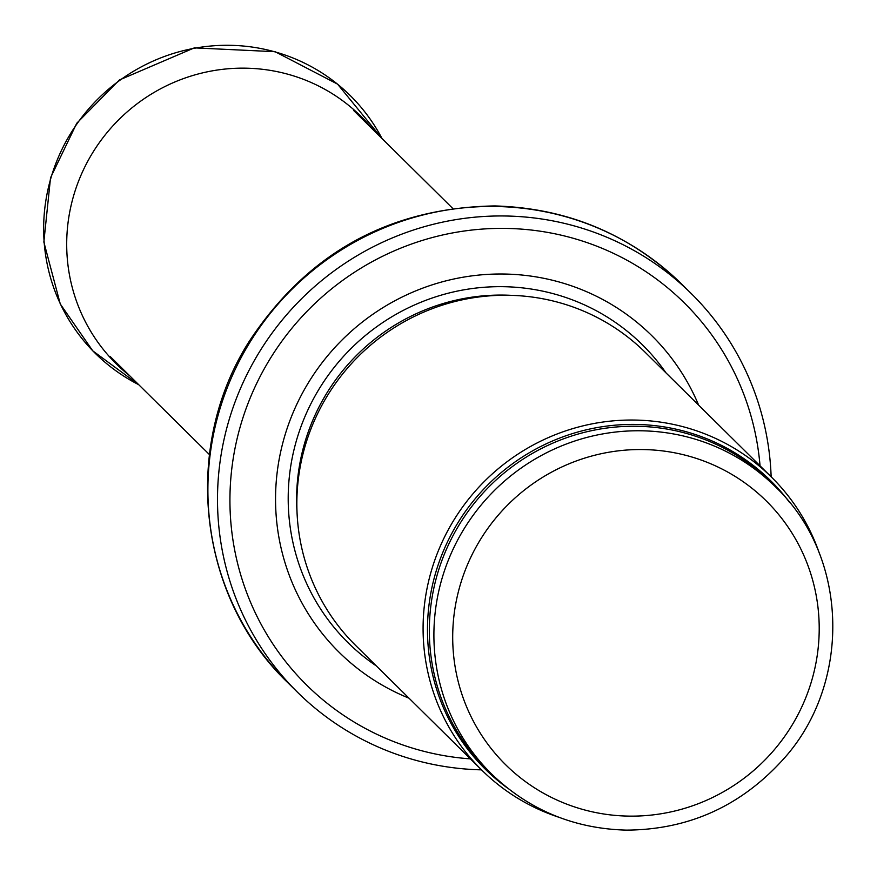 <?xml version="1.0" encoding="UTF-8"?>
<svg xmlns="http://www.w3.org/2000/svg" width="877" height="877" viewBox="0 0 877 877"><rect width="100%" height="100%" fill="white"/><g stroke="black" fill="none" stroke-linecap="round" stroke-linejoin="round"><path stroke-width="1.32" d="M819.546 553.847A206.007 201.239 134.7 0 0 771.519 477.176A206.007 201.239 134.7 0 0 634.882 420.061A206.007 201.239 134.7 0 0 440.429 545.834A206.007 201.239 134.7 0 0 481.879 770.214A206.007 201.239 134.7 0 0 559.109 817.342M771.519 477.176L645.275 352.401A206.007 201.239 134.7 0 0 508.638 295.286A206.007 201.239 134.7 0 0 314.196 421.059A206.007 201.239 134.7 0 0 355.634 645.439L481.879 770.214M698.64 405.141A222.495 217.332 134.7 0 0 504.275 274.03A222.495 217.332 134.7 0 0 280.947 450.559A222.495 217.332 134.7 0 0 409 698.18M771.146 476.803A280.18 273.679 134.7 0 0 691.361 293.663A280.18 273.679 134.7 0 0 505.525 215.994A280.18 273.679 134.7 0 0 241.087 387.042A280.18 273.679 134.7 0 0 297.456 692.205A280.18 273.679 134.7 0 0 481.506 769.853M641.46 430.793A201.896 197.215 134.7 0 0 450.899 554.056A201.896 197.215 134.7 0 0 491.515 773.952C528.995 809.997 573.953 828.721 626.408 830.124C687.842 829.741 739.585 806.73 781.626 761.083C851.26 686.68 850.438 558.024 775.367 486.768A201.896 197.215 134.7 0 0 641.46 430.793M643.312 449.561A185.409 181.111 -45.3 0 1 790.846 727.132A185.409 181.111 -45.3 0 1 473.701 721.815A185.409 181.111 -45.3 0 1 643.312 449.561M775.367 486.768L770.784 482.24A201.896 197.215 134.7 0 0 636.877 426.266A201.896 197.215 134.7 0 0 446.327 549.528A201.896 197.215 134.7 0 0 486.943 769.425L491.515 773.952M789.618 502.488A202.883 198.18 134.7 0 0 636.066 424.435A202.883 198.18 134.7 0 0 439.147 562.025A202.883 198.18 134.7 0 0 507.399 788.017M511.148 295.341A201.896 197.215 134.7 0 0 504.165 295.1A201.896 197.215 134.7 0 0 297.018 511.982M666.049 372.933A209.406 204.549 134.7 0 0 503.475 286.691A209.406 204.549 134.7 0 0 299.079 432.065A209.406 204.549 134.7 0 0 376.408 665.972M760.041 465.83A268.636 262.409 134.7 0 0 506.106 228.415A268.636 262.409 134.7 0 0 230.53 482.317A268.636 262.409 134.7 0 0 470.401 758.868M495.933 206.501A280.18 273.679 134.7 0 0 231.484 377.548A280.18 273.679 134.7 0 0 287.853 682.712C198.07 597.04 181.375 447.873 249.002 341.712C307.432 252.993 389.355 207.728 494.792 205.931C567.43 208.079 629.752 234.159 681.758 284.181A280.18 273.679 134.7 0 0 495.933 206.501M382.01 138.533A181.287 177.088 134.7 0 0 96.876 100.022A181.287 177.088 134.7 0 0 138.719 384.685L92.787 350.877L60.272 304.001L43.85 242.019L50.526 177.79L76.759 123.24L119.338 80.015L194.321 47.873L275.126 51.699L337.568 84.126L382.01 138.533M373.109 129.73A174.019 169.985 134.7 0 0 117.792 120.697A174.019 169.985 134.7 0 0 129.807 375.882M691.361 293.663L681.758 284.181M297.456 692.205L287.853 682.712M452.729 208.43L353.639 110.48M209.428 454.582L110.338 356.643"/></g></svg>
